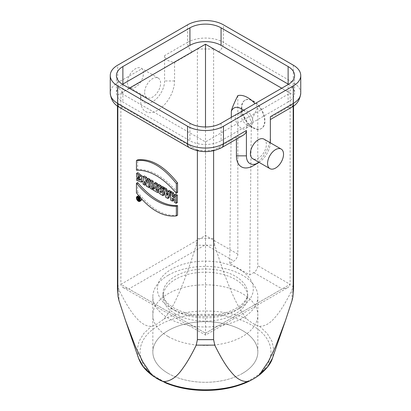 <?xml version="1.0" encoding="UTF-8"?>
<svg xmlns="http://www.w3.org/2000/svg" width="411" height="411" viewBox="0 0 411 411"><rect width="100%" height="100%" fill="white"/><g stroke="black" fill="none" stroke-linecap="round" stroke-linejoin="round"><path stroke-width="0.31" stroke-dasharray="2.06 1.54" d="M214.753 245.218L213.612 238.406L213.612 48.996L293.182 94.941L293.182 284.35L292.041 289.837C287.274 299.593 282.773 307.346 278.54 313.095C272.786 320.477 268.013 326.015 259.624 326.334C257.877 325.918 256.264 325.271 254.789 324.397C253.197 323.555 248.917 321.017 247.175 319.147C243.214 314.718 239.135 308.163 234.948 299.491C232.354 294.106 229.626 287.7 226.769 280.266C222.998 270.448 218.991 258.766 214.753 245.218L196.247 245.218C191.439 260.595 186.907 273.623 182.643 284.309C176.894 298.319 172.096 309.298 163.845 319.131L157.603 323.616C155.363 324.993 153.282 325.902 151.366 326.339C147.405 326.483 143.336 324.633 139.149 320.791C136.55 318.402 133.827 315.145 130.975 311.014C127.205 305.548 123.197 298.489 118.959 289.837L117.818 284.35L117.443 288.44M253.397 127.626A16.368 9.453 -120 0 0 261.581 128.438A16.368 9.453 -120 0 0 261.581 109.532A16.368 9.453 -120 0 0 245.213 100.084A16.368 9.453 -120 0 0 242.706 113.2A16.368 9.453 -120 0 0 253.397 127.626M140.264 199.741L139.442 199.268C138.733 198.677 138.62 198.22 139.108 197.902L138.774 196.818L139.262 197.105L139.488 197.974L139.822 198.164L139.822 197.424L140.264 197.681L140.264 199.741L139.868 199.967M138.245 199.957L139.442 199.268M139.334 198.22L140.264 197.681M139.067 197.861L139.822 197.424M139.822 198.164L138.625 198.857M138.625 198.472L139.488 197.974M138.656 197.455L139.262 197.105M138.774 196.818L138.178 197.162M137.742 198.621L138.939 197.927L137.906 198.59M177.557 215.21C164.256 216.725 150.95 209.045 137.644 192.163L136.447 192.857M137.644 192.163L137.644 182.541M177.557 192.543C164.256 176.874 150.95 169.193 137.644 169.496L137.644 159.869M136.447 170.19L137.644 169.496M143.115 176.807L143.115 180.958M142.586 181.467L137.891 179.669L136.693 180.362M137.891 179.669L138.106 177.973M140.341 179.427L141.117 179.407L139.627 175.117L138.43 175.81M139.627 175.117L139.627 176.643M139.627 177.465L137.829 176.427L136.632 177.12M137.829 176.427L137.829 172.646M147.143 178.96L148.294 182.402L148.294 178.297M147.097 183.095L148.294 182.402M150.025 186.841L147.713 185.505L145.977 180.301L145.977 184.503L144.312 183.542L143.115 184.231M146.516 186.198L147.713 185.505M144.78 180.994L145.977 180.301M144.312 183.542L144.312 176M152.892 188.829L153.18 188.664L151.382 187.627L150.185 188.315M151.382 187.627L151.382 180.08M153.18 187.925L153.18 188.664M158.189 189.769L158.713 190.072L158.06 190.447M158.713 190.072L158.713 191.855L154.089 189.188L152.892 189.877M158.348 192.071L158.713 191.855M154.089 189.188L154.089 187.401M154.305 187.524L155.502 188.217L154.305 188.906M155.502 188.217L155.502 182.458M162.273 192.24L162.273 190.617L161.338 190.308L162.273 192.24L161.076 192.929M161.076 191.31L162.273 190.617M161.415 186.866L162.273 189.117L161.076 189.805M162.191 189.065L161.076 189.712M162.273 189.117L162.273 186.368M164.076 188.146L164.076 190.689M164.076 194.953L160.331 192.559L159.807 188.572L160.418 188.469L159.221 189.163M160.418 188.469L158.79 184.359M167.308 193.915L167.796 193.632L167.971 194.454L166.974 195.03M167.888 194.054L167.128 194.49M167.971 194.454L168.608 192.887L167.467 192.23L167.796 193.632M167.467 192.23L166.27 192.923M168.608 192.887L167.411 193.581M168.289 193.905L167.092 194.598M168.202 194.228L167 194.922M168.12 194.542L166.923 195.235M168.053 194.85L166.856 195.538M168.294 191.074L169.034 191.5L167.837 192.194M169.034 191.5L169.363 190.463M170.832 192.415L170.591 193.124M169.013 197.804L166.953 196.612L165.756 197.306M166.953 196.612L164.713 187.776M174.346 196.309L175.543 197.003L174.346 197.691M175.543 197.003L175.543 194.033M177.347 202.618L175.543 201.575L174.346 202.269M175.543 201.575L175.543 198.826L174.346 199.515M175.543 198.826L173.591 197.696L172.394 198.39M173.591 197.696L173.591 199.078M173.591 200.45L171.788 199.407L170.591 200.095M171.788 199.407L171.788 191.865M127.467 82.57A11.287 6.519 120 0 0 129.804 87.738A11.287 6.519 120 0 0 141.096 81.224A11.287 6.519 120 0 0 141.096 68.185A11.287 6.519 120 0 0 132.393 71.211A11.287 6.519 120 0 0 127.467 82.57M144.631 92.48A11.287 6.519 120 0 0 146.968 97.648A11.287 6.519 120 0 0 158.261 91.129A11.287 6.519 120 0 0 158.256 78.095A11.287 6.519 120 0 0 149.558 81.121A11.287 6.519 120 0 0 144.631 92.48M264.032 139.165A11.287 6.519 -60 0 1 266.369 144.333A11.287 6.519 -60 0 1 261.442 155.692A11.287 6.519 -60 0 1 252.744 158.718M252.996 127.857A16.368 9.453 -120 0 0 253.931 128.35A16.368 9.453 -120 0 0 261.185 128.664A16.368 9.453 -120 0 0 261.185 109.763A16.368 9.453 -120 0 0 244.812 100.315A16.368 9.453 -120 0 0 241.463 106.752A16.368 9.453 -120 0 0 252.996 127.857M252.888 121.466A8.467 4.891 -120 0 0 249.189 112.948A8.467 4.891 -120 0 0 242.665 110.677A8.467 4.891 -120 0 0 240.933 114.006A8.467 4.891 -120 0 0 246.898 124.923A8.467 4.891 -120 0 0 247.381 125.18A8.467 4.891 -120 0 0 251.131 125.345A8.467 4.891 -120 0 0 252.888 121.466M237.753 113.611L241.365 114.294C244.987 116.806 246.96 120.279 247.278 124.703C247.232 126.598 246.631 127.898 245.475 128.612C240.558 131.952 231.927 118.121 236.546 114.309M242.459 373.419A52.495 30.306 0 0 0 257.836 351.986A52.495 30.306 0 0 0 205.341 321.679A52.495 30.306 0 0 0 152.846 351.986A52.495 30.306 0 0 0 185.253 379.99A52.495 30.306 0 0 0 242.459 373.419M175.405 313.963A42.338 24.444 180 0 1 163.003 296.68A42.338 24.444 180 0 1 205.341 272.236A42.338 24.444 180 0 1 247.679 296.68A42.338 24.444 180 0 1 221.544 319.26A42.338 24.444 180 0 1 175.405 313.963M168.222 275.247A52.495 30.306 0 0 0 152.846 296.68A52.495 30.306 0 0 0 185.253 324.68A52.495 30.306 0 0 0 242.459 318.114A52.495 30.306 0 0 0 257.836 296.68A52.495 30.306 0 0 0 225.428 268.681A52.495 30.306 0 0 0 168.222 275.247M237.83 95.599L237.83 254.142A5.646 3.257 -60 0 1 233.838 261.052L229.749 263.415L249.708 274.938L253.798 272.575A5.646 3.257 120 0 0 257.789 265.66L257.789 107.122A24.275 14.015 -120 0 0 255.005 103.649M129.265 88.216L120.88 93.056L205.5 141.913L290.12 93.056L290.12 284.33C290.084 285.594 289.303 286.678 287.782 287.587L282.136 288.938L205.5 333.182L205.5 335.093L205.5 333.182L128.864 288.938L205.5 244.694L233.838 261.052M205.5 141.913L205.5 333.182L290.12 284.33L257.789 265.66M120.88 93.056L120.88 284.33C120.916 285.594 121.697 286.678 123.218 287.587L128.864 288.938M205.5 126.968L205.5 244.694M229.749 263.415L231.29 117.341M243.589 110.24C247.33 113.457 249.903 117.561 251.316 122.55C251.912 119.765 254.07 114.623 257.789 107.122M251.316 122.55L249.708 274.938M290.12 93.056L281.735 88.216M288.512 84.301A22.014 12.71 180 0 1 294.569 93.056A22.014 12.71 180 0 1 288.121 102.046L288.121 84.532M221.067 123.243L221.067 140.757A22.014 12.71 180 0 1 189.933 140.757L122.879 102.046A22.014 12.71 180 0 1 116.431 93.056A22.014 12.71 180 0 1 122.488 84.301M221.067 140.757L288.121 102.046M270.361 116.678L270.361 136.267A23.992 13.851 -60 0 1 253.397 165.648M293.182 106.274L293.182 104.302L270.361 117.731M259.053 162.36A16.933 9.777 120 0 0 270.34 142.807M270.361 136.267L270.361 142.026L270.361 136.267M236.433 139.129L236.433 137.32L242.906 135.394M236.433 137.32L213.612 150.246L213.612 150.729M164.59 55.608L164.59 80.957A16.933 9.777 -60 0 1 152.615 101.697A16.933 9.777 -60 0 1 140.639 94.787L140.639 100.546A23.992 13.851 120 0 0 157.603 110.343A23.992 13.851 120 0 0 174.567 80.957L174.567 62.426C168.387 61.547 165.063 59.271 164.59 55.608L187.539 42.359A8.467 4.891 -120 0 0 192.528 52.058L197.388 48.996L197.388 238.411L196.247 245.218M293.182 104.302L293.557 99.894L293.182 94.941M293.557 289.031L293.182 284.35M197.388 150.729L197.388 150.246C202.592 150.909 208.002 150.909 213.612 150.246M197.388 150.246L117.818 104.302L117.818 106.274M117.818 284.35L117.818 94.941L117.443 99.894L117.818 104.302M117.818 94.941L140.639 82.015M140.639 94.787L140.639 100.546L140.639 94.787M174.567 62.426L192.528 52.058M213.612 48.996L197.388 48.996M213.612 238.406L197.388 238.411M140.958 200.712A2.785 1.608 60 0 1 138.815 199.967A2.785 1.608 60 0 1 137.598 197.167A2.785 1.608 60 0 1 138.173 195.893M138.82 195.77A2.785 1.608 60 0 1 141.461 198.78M138.075 197.223A2.127 1.228 -120 0 0 138.065 197.434A2.127 1.228 -120 0 0 139.658 200.09M139.848 200.167A2.127 1.228 -120 0 0 140.629 200.142A2.127 1.228 -120 0 0 140.629 197.686A2.127 1.228 -120 0 0 138.502 196.458A2.127 1.228 -120 0 0 138.091 197.126M139.519 198.924L139.822 199.099L139.822 198.508L139.339 198.318L139.519 198.924L138.625 199.443M138.625 199.787L139.822 199.099M138.625 199.201L139.822 198.508M168.222 373.419A52.495 30.306 0 0 0 256.048 359.831A52.495 30.306 0 0 0 191.752 322.712A52.495 30.306 0 0 0 168.222 373.419M168.222 336.547A52.495 30.306 0 0 0 256.048 322.959A52.495 30.306 0 0 0 191.752 285.84A52.495 30.306 0 0 0 168.222 336.547M163.845 319.131C187.462 308.281 223.574 308.281 247.175 319.147M159.119 325.301C183.666 310.356 229.163 310.695 253.042 325.99C277.05 339.897 276.911 364.542 252.734 378.351C228.973 393.353 184.246 393.753 159.694 379.183C133.755 365.317 133.472 339.352 159.119 325.301M175.405 310.737A42.338 24.444 180 0 1 163.003 293.454A42.338 24.444 180 0 1 205.341 269.01A42.338 24.444 180 0 1 247.679 293.454A42.338 24.444 180 0 1 221.544 316.033A42.338 24.444 180 0 1 175.405 310.737M171.413 308.435A47.979 27.701 0 0 0 251.686 296.012A47.979 27.701 0 0 0 192.923 262.09A47.979 27.701 0 0 0 171.413 308.435M253.798 272.575L282.136 288.938M237.83 254.142L205.5 235.472L120.88 284.33L205.5 333.182M189.933 123.243L189.933 140.757M122.879 84.532L122.879 102.046M300.749 93.056A25.4 14.668 0 0 0 293.31 82.688L223.461 42.359A25.4 14.668 0 0 0 187.539 42.359L187.539 24.845M293.31 65.174L293.31 82.688A8.467 4.891 120 0 1 288.322 92.383M288.322 107.363A8.467 4.891 -120 0 0 291.558 107.302M218.472 147.693A8.467 4.891 -120 0 0 221.709 147.631M140.639 69.438L117.69 82.688A25.4 14.668 0 0 0 110.251 93.056M122.678 92.383A8.467 4.891 -120 0 1 117.69 82.688L117.69 65.174M218.472 52.058A8.467 4.891 120 0 0 223.461 42.359L223.461 24.845M292.041 300.523L292.041 289.837M259.624 326.334L267.217 333.491L272.015 341.413L273.798 349.746L272.483 358.115M192.528 147.693A8.467 4.891 -60 0 1 189.291 147.631M122.678 107.363A8.467 4.891 -60 0 1 119.442 107.302M174.567 80.957L164.59 80.957M118.959 289.837L118.959 300.523M138.517 358.12L137.197 349.751L138.98 341.423L143.773 333.496L151.366 326.339M139.519 198.333L138.322 199.027M141.117 179.407L139.92 180.095M161.338 190.308L160.141 191.002M159.807 188.572L159.139 188.957M158.256 78.095L141.096 68.185M146.968 97.648L129.804 87.738M245.213 100.084L244.812 100.315M261.581 128.438L261.185 128.664M247.381 125.18L253.931 128.35M240.933 114.006L241.463 106.752M242.665 110.677L237.111 113.883M251.131 125.345L245.475 128.612M247.679 296.68L247.679 293.454C247.859 297.518 245.197 301.715 239.695 306.041C234.296 309.976 227.191 312.761 218.38 314.389C201.395 316.932 186.681 314.852 174.238 308.152C168.798 304.875 165.361 301.422 163.917 297.795L163.003 293.454L163.003 296.68M123.218 287.587L205.5 335.093L287.782 287.587M116.431 75.542L116.431 93.056M294.569 75.542L294.569 93.056M293.557 99.894L293.557 106.007M117.443 99.894L117.443 106.007M139.432 200.835L140.629 200.142M137.305 197.152L138.502 196.458M138.142 199.011L139.339 198.318M257.836 351.986L257.836 296.68M152.846 351.986L152.846 296.68"/><path stroke-width="0.62" d="M138.178 197.162L137.577 197.511L137.906 198.59C137.423 198.914 137.536 199.371 138.245 199.957L139.067 200.429L139.868 199.967M139.067 200.429L139.334 198.22M139.067 198.374L138.625 198.117L139.067 197.861M138.625 198.117L138.625 198.857L138.291 198.662L138.625 198.472M138.291 198.662L138.065 197.794L138.656 197.455M138.065 197.794L137.577 197.511M176.36 206.276C163.059 206.558 149.753 198.873 136.447 183.229L136.447 192.857C149.753 209.733 163.059 217.419 176.36 215.898L176.36 206.276L177.557 205.582L177.557 215.21L176.36 215.898M177.557 205.582C164.256 205.865 150.95 198.184 137.644 182.541L136.447 183.229M176.36 193.232L176.36 183.604C163.059 166.727 149.753 159.047 136.447 160.562L136.447 170.19C149.753 169.882 163.059 177.567 176.36 193.232L177.557 192.543L177.557 182.916C164.256 166.039 150.95 158.358 137.644 159.869L136.447 160.562M176.36 183.604L177.557 182.916M136.632 173.339L136.632 177.12L138.43 178.158L138.43 175.81L139.92 180.095L136.693 178.456L136.693 180.362L141.389 182.155L141.554 176.73L136.632 173.339L137.829 172.646L143.115 176.807M143.115 180.958L141.389 182.155M136.693 178.456L137.819 177.804M138.106 177.973L140.341 179.427M139.627 176.643L139.627 177.465L138.43 178.158M145.402 178.009L143.115 176.689L143.115 184.231L144.78 185.197L144.78 180.994L146.516 186.198L148.828 187.534L148.828 179.987L147.097 178.99L147.097 183.095L145.402 178.009L146.599 177.316L147.143 178.96M148.828 179.987L150.025 179.299L148.294 178.297L147.097 178.99M150.025 179.299L150.025 186.841L148.828 187.534M144.78 185.197L145.956 184.518M146.599 177.316L144.312 176L143.115 176.689M151.983 181.811L150.185 180.773L150.185 188.315L151.983 189.353L151.983 181.811L153.18 181.117L153.18 187.925M151.983 189.353L152.892 188.829M153.18 181.117L151.382 180.08L150.185 180.773M156.108 184.19L154.305 183.152L154.305 188.906L152.892 188.089L152.892 189.877L157.516 192.548L157.516 190.761L156.108 189.949L156.108 184.19L157.305 183.501L157.305 189.255L158.189 189.769M157.305 189.255L156.108 189.949M158.06 190.447L157.516 190.761M157.516 192.548L158.348 192.071M154.305 187.524L152.892 188.089M157.305 183.501L155.502 182.458L154.305 183.152M161.076 191.31L161.076 192.929L160.141 191.002L161.076 191.31M159.781 186.311L157.593 185.048L159.221 189.163L158.61 189.26L159.134 193.252L162.879 195.646L162.879 188.104L161.076 187.062L160.994 189.759L159.781 186.311L160.978 185.623L161.415 186.866M162.879 188.104L164.076 187.411L162.273 186.368L161.076 187.062M164.076 187.411L164.076 188.146M164.076 190.689L164.076 194.953L162.879 195.646M160.978 185.623L158.79 184.359L157.593 185.048M167.128 194.49L166.691 194.742L166.594 194.326L167.308 193.915M166.974 195.03L166.691 194.742M166.594 194.326L166.27 192.923L167.411 193.581L166.774 195.148M165.484 189.605L163.516 188.469L165.756 197.306L167.816 198.492L169.949 192.184L168.166 191.151L167.837 192.194L165.823 191.033L165.484 189.605L166.681 188.916L167.02 190.339L168.294 191.074M167.02 190.339L165.823 191.033M169.949 192.184L171.146 191.49L169.363 190.463L168.166 191.151M171.146 191.49L170.832 192.415M170.591 193.124L169.013 197.804L167.816 198.492M166.681 188.916L164.713 187.776L163.516 188.469M172.394 193.596L170.591 192.554L170.591 200.095L172.394 201.138L172.394 198.39L174.346 199.515L174.346 202.269L176.149 203.306L176.149 195.764L174.346 194.722L174.346 197.691L172.394 196.566L172.394 193.596L173.591 192.903L173.591 195.872L174.346 196.309M173.591 195.872L172.394 196.566M176.149 195.764L177.347 195.071L175.543 194.033L174.346 194.722M177.347 195.071L177.347 202.618L176.149 203.306M173.591 199.078L173.591 200.45L172.394 201.138M173.591 192.903L171.788 191.865L170.591 192.554M283.533 154.238A11.287 6.519 -60 0 1 278.607 165.602A11.287 6.519 -60 0 1 269.904 168.628A11.287 6.519 -60 0 1 269.904 155.589A11.287 6.519 -60 0 1 281.196 149.07A11.287 6.519 -60 0 1 283.533 154.238M269.904 168.628L252.744 158.718A11.287 6.519 -60 0 1 252.739 145.679A11.287 6.519 -60 0 1 264.032 139.165L281.196 149.07M236.546 114.309L237.753 113.611M281.735 88.216L205.5 44.203L205.5 126.968M205.5 44.203L129.265 88.216M231.29 117.341L231.357 111.027C233.833 106.362 237.907 106.1 243.589 110.24M255.005 103.649A24.275 14.015 -120 0 0 237.83 95.599C234.111 103.099 231.953 108.242 231.357 111.027M122.488 84.301A22.014 12.71 180 0 1 122.879 84.07L189.933 45.354A22.014 12.71 180 0 1 221.067 45.354L288.121 84.07A22.014 12.71 180 0 1 288.512 84.301M288.121 84.532L221.067 123.243A22.014 12.71 180 0 1 189.933 123.243L122.879 84.532A22.014 12.71 180 0 1 116.431 75.542A22.014 12.71 180 0 1 122.879 66.556L189.933 27.84A22.014 12.71 180 0 1 221.067 27.84L288.121 66.556A22.014 12.71 180 0 1 294.569 75.542A22.014 12.71 180 0 1 288.121 84.532M187.539 24.845L117.69 65.174A25.4 14.668 0 0 0 110.251 75.542A25.4 14.668 0 0 0 117.69 85.914L187.539 126.239A25.4 14.668 0 0 0 223.461 126.239L293.31 85.914A25.4 14.668 0 0 0 300.749 75.542A25.4 14.668 0 0 0 293.31 65.174L223.461 24.845A25.4 14.668 0 0 0 187.539 24.845M270.34 142.807A16.933 9.777 120 0 0 270.361 142.026L270.361 116.678L293.31 103.428A25.4 14.668 0 0 0 300.749 93.056L300.749 75.542M223.461 126.239L223.461 143.752A8.467 4.891 -120 0 1 221.709 147.631L242.906 135.394C245.192 134.032 246.359 132.399 246.41 130.503L246.41 155.851A16.933 9.777 120 0 0 258.385 162.766A16.933 9.777 120 0 0 259.053 162.36M258.385 162.766L253.397 165.648A23.992 13.851 -60 0 1 236.433 155.851L236.433 139.129M213.612 150.246L213.612 339.656L214.753 345.142C219.52 354.893 224.021 362.646 228.249 368.395C233.998 375.767 238.76 381.321 247.175 381.634C248.922 381.218 250.53 380.576 252.005 379.697C253.592 378.865 257.887 376.322 259.629 374.447L268.465 361.382L275.493 346.766L285.342 320.934L292.041 300.523L292.873 296.989L293.557 289.031L293.557 106.007M293.182 293.711L293.182 106.274M117.443 288.44L118.132 296.994L118.959 300.523L125.663 320.955L135.496 346.73L142.848 361.947L151.361 374.442L156.195 378.084C157.778 379.081 162.088 381.506 163.84 381.644C170.76 381.197 177.054 376.795 182.725 368.426C186.974 362.682 191.48 354.919 196.247 345.148L197.388 339.656L197.388 150.246M117.818 106.274L117.818 293.711M136.976 196.581A2.785 1.608 -120 0 0 136.401 197.855A2.785 1.608 -120 0 0 137.618 200.655A2.785 1.608 -120 0 0 139.761 201.4A2.785 1.608 -120 0 0 139.761 198.189A2.785 1.608 -120 0 0 136.976 196.581L138.173 195.893A2.785 1.608 60 0 1 138.82 195.77M141.461 198.78A2.785 1.608 60 0 1 140.958 200.712L139.761 201.4M136.868 198.123A2.127 1.228 60 0 1 137.305 197.152A2.127 1.228 60 0 1 139.432 198.379A2.127 1.228 60 0 1 139.432 200.835A2.127 1.228 60 0 1 137.793 200.265A2.127 1.228 60 0 1 136.868 198.123M138.322 199.027L138.625 199.787L138.322 199.027M122.879 66.556L122.879 84.07M189.933 27.84L189.933 45.354M221.067 27.84L221.067 45.354M288.121 66.556L288.121 84.07M300.749 93.056C300.015 99.816 296.953 104.564 291.558 107.302A8.467 4.891 -120 0 0 293.31 103.428L293.31 85.914M246.41 155.851L236.433 155.851M117.69 85.914L117.69 103.428L187.539 143.752A25.4 14.668 0 0 0 223.461 143.752L246.41 130.503M221.709 147.631C210.905 152.949 200.095 152.949 189.291 147.631A8.467 4.891 -60 0 1 187.539 143.752L187.539 126.239M110.251 93.056A25.4 14.668 0 0 0 117.69 103.428A8.467 4.891 -60 0 0 119.442 107.302C114.032 104.538 110.965 99.791 110.251 93.056L110.251 75.542M285.347 320.94L272.488 358.115L267.689 366.71L259.629 374.447M197.388 339.656L213.612 339.656M151.361 374.442L143.311 366.704L138.517 358.12L125.663 320.955M247.175 381.634C223.574 392.5 187.452 392.5 163.84 381.644M196.247 345.142L214.753 345.142M138.322 199.618L138.625 199.443M159.139 188.957L158.61 189.26M291.558 107.302L270.361 119.539M292.899 296.994L293.557 289.031M189.291 147.631L119.442 107.302M117.443 106.007L117.443 289.031L118.106 296.994M272.488 358.104C271.178 362.903 267.278 368.153 260.79 373.861C256.397 377.432 251.183 380.478 245.146 383.011C232.667 388.148 218.816 390.63 203.594 390.45C189.723 390.173 177.115 387.681 165.767 382.975L153.637 376.43C144.02 369.592 140.526 363.617 138.517 358.115"/></g></svg>
